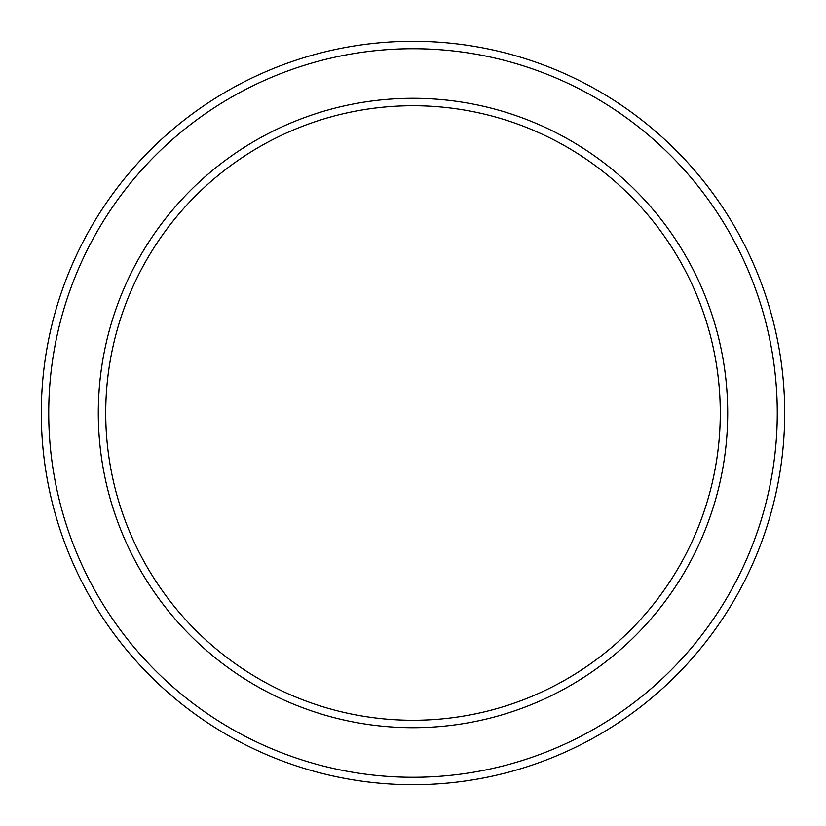 <?xml version="1.0" encoding="UTF-8"?>
<svg xmlns="http://www.w3.org/2000/svg" width="826" height="826" viewBox="0 0 826 826"><rect width="100%" height="100%" fill="white"/><g stroke="black" fill="none" stroke-linecap="round" stroke-linejoin="round"><path stroke-width="1.24" d="M720.272 413A307.272 307.272 0 0 1 413 720.272A307.272 307.272 0 0 1 105.728 413A307.272 307.272 0 0 1 413 105.728A307.272 307.272 0 0 1 720.272 413M727.706 413A314.706 314.706 0 0 1 413 727.706A314.706 314.706 0 0 1 98.294 413A314.706 314.706 0 0 1 413 98.294A314.706 314.706 0 0 1 727.706 413M777.266 413A364.266 364.266 0 0 1 413 777.266A364.266 364.266 0 0 1 48.734 413A364.266 364.266 0 0 1 413 48.734A364.266 364.266 0 0 1 777.266 413M784.7 413A371.7 371.7 0 0 1 413 784.7A371.7 371.7 0 0 1 41.3 413A371.7 371.7 0 0 1 413 41.3A371.7 371.7 0 0 1 784.7 413"/></g></svg>
